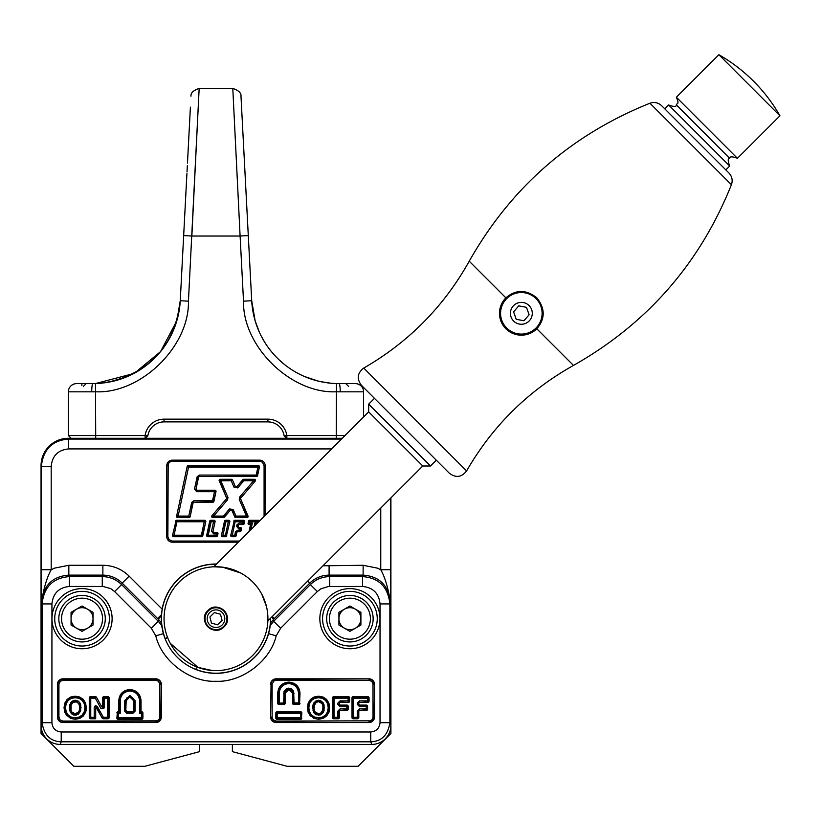 <?xml version="1.0" encoding="UTF-8"?>
<svg xmlns="http://www.w3.org/2000/svg" width="821" height="821" viewBox="0 0 821 821"><rect width="100%" height="100%" fill="white"/><g stroke="black" fill="none" stroke-linecap="round" stroke-linejoin="round"><path stroke-width="1.23" d="M390.909 725.282L389.872 722.685C387.933 735.082 381.549 741.466 370.743 741.815L61.216 741.815L60.179 744.421L371.78 744.421A19.14 19.129 -111.8 0 0 390.909 725.282L390.909 497.875L390.909 733.481L358.11 766.28L287.042 766.28L232.384 751.636L232.384 744.421L199.585 744.421L199.585 751.636L144.917 766.28L73.849 766.28L41.05 733.481L41.05 465.62A27.339 27.329 -111.8 0 1 68.379 438.291L342.265 438.291L68.379 438.291A27.329 27.329 0 0 0 41.05 465.62L41.368 466.41C43.174 449.426 52.287 440.313 68.697 439.071L341.474 439.071M195.562 669.248A54.525 54.525 0 0 0 270.509 618.275M216.395 564.16A54.525 54.525 0 0 0 165.421 639.097M170.245 643.295L198.035 667.411L211.869 670.449L218.212 670.572A51.928 51.928 0 0 0 267.862 620.922L267.872 616.622M240.584 572.955L222.604 567.188L213.747 566.798A51.928 51.928 0 0 0 164.097 616.458L164.087 620.748A51.928 51.928 0 0 0 167.422 637.096L165.308 639.2A54.668 54.668 0 0 1 162.722 631.01A54.668 54.668 0 0 0 165.308 639.2A54.668 54.668 0 0 1 162.722 631.01M269.781 628.393A54.668 54.668 0 0 0 270.099 626.433A54.668 54.668 0 0 1 195.46 669.351L197.574 667.247A51.928 51.928 0 0 0 213.922 670.583M270.273 625.089A54.668 54.668 0 0 0 270.571 621.559A54.668 54.668 0 0 1 270.273 625.089A54.668 54.668 0 0 0 270.643 618.141L270.212 625.53L268.559 633.658A54.668 54.668 0 0 0 269.76 628.476M161.758 625.653A54.668 54.668 0 0 1 161.47 614.631A54.668 54.668 0 0 0 161.758 625.653A54.668 54.668 0 0 1 161.47 614.631L161.48 622.893L158.545 619.475A9.842 0.852 134.9 0 1 161.398 615.596M161.87 626.433A54.668 54.668 0 0 0 162.199 628.486A54.668 54.668 0 0 1 161.87 626.433A54.668 54.668 0 0 0 162.199 628.486A54.668 54.668 0 0 0 162.209 628.547A54.668 54.668 0 0 1 162.199 628.486M270.099 626.433A54.668 54.668 0 0 1 195.46 669.351A54.668 54.668 0 0 0 254.633 657.344M252.704 655.404A51.928 51.928 0 0 1 165.821 632.129A51.928 51.928 0 0 1 229.418 568.522A51.928 51.928 0 0 1 252.704 655.404M266.456 606.473L261.714 594.076M207.867 610.567C196.886 620.532 214.127 637.773 224.102 626.803C235.073 616.838 217.832 599.597 207.867 610.567A11.484 11.484 0 0 0 213.008 629.779A11.484 11.484 0 0 0 227.068 615.719A11.484 11.484 0 0 0 207.867 610.567M60.179 744.421A19.14 19.129 -68.2 0 1 41.05 725.282L41.05 465.62M371.78 744.421L370.743 741.815L370.743 731.983L61.216 731.983L61.216 741.815C50.409 741.466 44.036 735.082 42.087 722.685L41.05 725.282M61.216 731.983C55.571 731.429 52.482 728.33 51.928 722.685L42.087 722.685L42.087 603.928C43.903 586.953 53.016 577.84 69.416 576.599L68.831 575.121C52.421 576.363 43.308 585.476 41.502 602.46L41.368 569.733L51.2 569.733L51.2 466.41C52.236 455.778 58.075 449.949 68.697 448.913L331.633 448.913M390.601 498.183L390.457 602.46C388.651 585.476 379.538 576.363 363.128 575.121L362.543 576.599C378.953 577.84 388.056 586.953 389.872 603.928L389.872 722.685L380.031 722.685L380.031 603.928C378.943 593.367 373.103 587.528 362.543 586.44L328.472 586.481L320.826 588.852L317.327 591.561L280.638 628.25L276.184 635.834C270.386 661.008 241.785 682.6 215.985 681.276C190.185 682.6 161.583 661.008 155.785 635.834L151.331 628.25L114.632 591.561L110.712 588.616L103.046 586.451L69.416 586.44C58.855 587.528 53.026 593.357 51.928 603.928L51.928 722.685M155.846 722.552L62.919 722.552A5.47 5.47 0 0 1 57.449 717.082L57.449 684.283A5.47 5.47 0 0 1 62.919 678.823L155.846 678.823A5.47 5.47 0 0 1 161.316 684.283L161.316 717.082A5.47 5.47 0 0 1 155.846 722.552L155.846 722.162A5.08 5.08 0 0 0 160.926 717.082L161.316 717.082M270.643 684.283A5.47 5.47 0 0 1 276.113 678.823L369.05 678.823A5.47 5.47 0 0 1 374.509 684.283L374.509 717.082A5.47 5.47 0 0 1 369.05 722.552L276.113 722.552A5.47 5.47 0 0 1 270.643 717.082L271.043 684.283L270.643 717.082M349.91 588.616A30.069 30.069 0 0 1 375.946 633.72A30.069 30.069 0 0 1 323.874 633.72A30.069 30.069 0 0 1 349.91 588.616M82.049 588.616A30.069 30.069 0 0 1 108.085 633.72A30.069 30.069 0 0 1 56.013 633.72A30.069 30.069 0 0 1 82.049 588.616M51.928 603.928L42.087 603.928L41.502 602.46C43.749 588.082 46.982 577.173 51.2 569.733L54.525 568.142L68.831 565.279L68.831 575.121L102.871 575.121L102.266 576.599L69.416 576.599L69.416 586.44M390.601 569.733L380.759 569.733C384.977 577.173 388.21 588.082 390.457 602.46L389.872 603.928L380.031 603.928M349.91 591.356A27.329 27.329 0 0 0 326.245 632.355A27.329 27.329 0 0 0 373.586 632.355A27.329 27.329 0 0 0 349.91 591.356M82.049 591.356A27.329 27.329 0 0 0 58.383 632.355A27.329 27.329 0 0 0 105.724 632.355A27.329 27.329 0 0 0 82.049 591.356M276.184 635.834L268.559 633.658A54.668 54.668 0 0 1 163.41 633.658L161.48 622.893M216.528 564.027A54.668 54.668 0 0 0 162.148 609.161L129.154 576.168C121.836 569.066 113.072 565.433 102.871 565.279L68.831 565.279M265.183 515.372L265.183 465.62A5.47 5.47 0 0 0 259.713 460.16L172.246 460.16A5.47 5.47 0 0 0 166.786 465.62L166.786 536.688A5.47 5.47 0 0 0 172.246 542.158L238.398 542.158M161.747 625.53L158.279 621.292L158.545 619.475L157.581 618.511L161.47 614.631L162.148 609.161M57.449 717.082L58.927 717.082L60.097 719.904L62.919 721.074L62.919 722.552M62.919 721.074L157.232 720.828L159.202 719.237L159.838 717.082L160.926 717.082L161.316 684.283M159.838 717.082L159.808 683.852L158.35 681.173L155.846 680.301L155.846 678.823M155.846 680.301L62.919 680.301L60.241 681.327L58.927 684.283L57.449 684.283M272.131 684.283L272.151 717.523L273.29 719.904L276.113 721.074L370.425 720.828L372.149 719.586L373.032 717.287L373.011 683.852L371.862 681.471L369.255 680.301L276.113 680.301L273.814 681.03L272.131 684.283L271.043 684.283A5.08 5.08 0 0 1 276.113 679.213L276.113 678.823M271.782 617.002A9.842 0.852 -134.9 0 1 273.414 619.475L273.68 621.292L270.212 625.53M317.327 591.561L310.369 584.603L309.763 583.126L274.378 618.511L272.326 616.458M274.378 618.511L270.489 622.893M103.774 696.711L104.164 698.199L102.687 697.809A1.098 1.098 -135 0 1 103.774 696.711L108.013 696.711A1.098 1.098 -45 0 1 109.111 697.809L109.111 717.657A1.098 1.098 -135 0 1 108.013 718.744L103.138 718.744A1.098 1.098 -59.7 0 1 102.194 718.19L96.704 708.42A0.575 0.544 75.3 0 0 95.688 708.687L95.688 718.744L90.361 718.744A1.098 1.098 -45 0 1 89.263 717.657L89.263 697.809A1.098 1.098 -135 0 1 90.361 696.711L95.564 696.711A1.098 1.098 -59.3 0 1 96.519 697.286L101.671 706.737A0.585 0.544 75.7 0 0 102.687 706.481L103.077 708.01L101.096 708.79L104.164 708.01L103.077 708.01L103.077 698.199A1.098 1.088 -45 0 1 104.164 697.111L107.623 697.111A1.098 1.088 45 0 1 108.721 698.199L108.721 717.267A1.098 1.088 135 0 1 107.623 718.354L103.374 718.354A1.098 1.088 -149.7 0 1 102.42 717.8L103.374 717.267L97.268 706.388L96.314 706.922L96.704 708.42M102.687 697.809L102.687 706.481M116.88 712.926A1.098 1.098 -135 0 1 117.967 711.838L118.737 711.838L118.737 700.682C119.384 693.889 123.099 690.174 129.892 689.537C136.686 690.174 140.412 693.889 141.048 700.682L141.048 711.838L141.817 711.838A1.098 1.098 -45 0 1 142.905 712.926L142.905 718.18A1.098 1.098 -135 0 1 141.817 719.268L117.967 719.268A1.098 1.098 -45 0 1 116.88 718.18L117.27 713.316A1.098 1.088 -45 0 1 118.368 712.228L119.127 712.228L118.737 711.838M67.106 716.025L64.828 712.371L64.028 707.733L64.828 703.084L67.106 699.43L70.627 697.05L75.193 696.187L79.77 697.05L83.29 699.43L85.569 703.084L86.369 707.733A208.565 47.905 29.6 0 1 85.569 712.371L83.29 716.025L79.77 718.416L75.193 719.268L70.627 718.416L67.384 715.748L70.77 718.047L75.193 719.268M358.798 703.453L358.798 704.018A1.098 1.098 135 0 0 359.885 705.106L366.505 705.106A1.098 1.098 -45 0 1 367.592 706.193L367.592 709.262A1.098 1.098 -135 0 1 366.505 710.35L359.885 710.35A1.098 1.098 45 0 0 358.798 711.438L358.798 717.657A1.098 1.098 -135 0 1 357.71 718.744L353.102 718.744A1.098 1.098 -45 0 1 352.014 717.657L352.014 697.809A1.098 1.098 -135 0 1 353.102 696.711L367.952 696.711A1.098 1.098 -45 0 1 369.04 697.809L369.04 701.278A1.098 1.098 -135 0 1 367.952 702.365L359.885 702.365A1.098 1.098 45 0 0 358.798 703.453L359.495 700.877L367.562 700.877L367.562 698.199L368.65 698.199L368.65 700.877A1.098 1.088 135 0 1 367.562 701.976L359.885 702.365M300.004 703.31A1.098 1.098 -135 0 1 298.916 704.397L293.651 704.397A1.098 1.098 -45 0 1 292.563 703.31L292.563 693.252L288.848 689.537L285.133 693.252L285.133 703.31A1.098 1.098 -135 0 1 284.045 704.397L278.781 704.397A1.098 1.098 -45 0 1 277.693 703.31L277.693 693.252C278.329 686.448 282.055 682.733 288.848 682.097C295.642 682.733 299.367 686.448 300.004 693.252L299.614 702.92A1.098 1.088 135 0 1 298.516 704.008L294.041 704.008A1.098 1.088 -135 0 1 292.953 702.92L292.563 693.252M301.861 718.18A1.098 1.098 -135 0 1 300.773 719.268L276.923 719.268A1.098 1.098 -45 0 1 275.835 718.18L275.835 712.926A1.098 1.098 -135 0 1 276.923 711.838L300.773 711.838A1.098 1.098 -45 0 1 301.861 712.926L301.471 717.79A1.098 1.088 135 0 1 300.383 718.878L277.313 718.878A1.098 1.088 -135 0 1 276.225 717.79L276.225 713.316A1.098 1.088 -45 0 1 277.313 712.228L300.383 712.228A1.098 1.088 45 0 1 301.471 713.316L301.471 717.79L277.313 717.79L276.923 719.268M348.515 702.365L340.448 702.365A1.098 1.098 45 0 0 339.36 703.453L339.36 704.018A1.098 1.098 135 0 0 340.448 705.106L347.067 705.106A1.098 1.098 -45 0 1 348.155 706.193L348.155 709.262A1.098 1.098 -135 0 1 347.067 710.35L340.448 710.35A1.098 1.098 45 0 0 339.36 711.438L339.36 717.657A1.098 1.098 -135 0 1 338.273 718.744L333.665 718.744A1.098 1.098 -45 0 1 332.577 717.657L332.577 697.809A1.098 1.098 -135 0 1 333.665 696.711L348.515 696.711A1.098 1.098 -45 0 1 349.602 697.809L349.602 701.278A1.098 1.098 -135 0 1 348.515 702.365L340.058 701.976L340.058 700.877L348.125 700.877L348.125 698.199L349.212 698.199L349.212 700.877A1.098 1.088 135 0 1 348.125 701.976L348.125 700.877L349.602 701.278M310.441 716.025L308.162 712.371L307.362 707.733L308.162 703.084L310.441 699.43L313.961 697.05L318.538 696.187L323.105 697.05L326.625 699.43L328.903 703.084L329.703 707.733A208.565 47.905 29.6 0 1 328.903 712.371L326.625 716.025L323.105 718.416L318.538 719.268L313.961 718.416L310.728 715.748L314.115 718.047L318.538 719.268M265.183 465.62L264.085 465.62L262.463 462.223L259.713 461.248L172.246 461.248L169.752 462.038L168.182 464.009L167.874 536.688L168.972 539.582L172.246 541.06L239.486 541.06M97.268 706.388L95.369 705.567L94.21 707.189L96.314 706.922L102.194 718.19M95.564 696.711L95.328 697.111A1.098 1.088 30.7 0 1 96.283 697.676L95.328 698.199L101.096 708.79M89.263 697.809L89.653 698.199A1.098 1.088 -45 0 1 90.751 697.111L95.328 697.111L95.328 698.199L90.751 698.199L90.361 696.711M90.361 718.744L90.751 718.354A1.098 1.088 -135 0 1 89.653 717.267L89.653 698.199L90.751 698.199L90.751 717.267L89.263 717.657M95.688 718.744L94.21 717.267L90.751 717.267L90.751 718.354L95.298 718.354L95.688 708.687M117.967 719.268L118.368 718.878A1.098 1.088 -135 0 1 117.27 717.79L117.27 713.316L118.368 713.316L118.368 717.79L116.88 718.18M142.905 718.18L142.515 717.79A1.098 1.088 135 0 1 141.428 718.878L118.368 718.878L118.368 717.79L141.428 717.79L141.817 719.268M141.817 711.838L141.428 712.228A1.098 1.088 45 0 1 142.515 713.316L142.515 717.79L141.428 717.79L141.428 713.316L142.905 712.926M141.048 711.838L139.56 713.316L141.428 713.316L141.428 712.228L140.658 712.228L140.658 700.682C140.032 694.156 136.44 690.574 129.892 689.927C123.366 690.543 119.784 694.135 119.127 700.682L118.737 700.682M75.193 717.79L75.193 718.878L79.616 718.047L83.013 715.748L85.199 712.228L85.979 707.733L85.199 703.228L83.013 699.708L79.616 697.409L75.193 696.577L70.77 697.409L67.384 699.708L65.198 703.228L64.418 707.733L65.198 712.228L67.384 715.748L68.174 714.999L66.214 711.848L65.506 707.723L66.214 703.607L68.174 700.457L71.191 698.414L75.204 697.676L79.206 698.414L82.223 700.457L84.183 703.607L84.891 707.733L84.183 711.848L82.223 714.999L79.206 717.041L75.193 717.79L71.191 717.041L68.174 714.999M357.32 704.408L359.495 706.583L358.408 704.408L357.32 704.408L357.32 703.063L359.495 700.877M367.952 696.711L367.562 697.111A1.098 1.088 45 0 1 368.65 698.199L369.04 697.809M352.014 697.809L352.404 698.199A1.098 1.088 -45 0 1 353.492 697.111L367.562 697.111L367.562 698.199L353.492 698.199L353.102 696.711M353.102 718.744L353.492 718.354A1.098 1.088 -135 0 1 352.404 717.267L352.404 698.199L353.492 698.199L353.492 717.267L352.014 717.657M358.798 717.657L358.408 717.267A1.098 1.088 135 0 1 357.32 718.354L353.492 718.354L353.492 717.267L357.32 717.267L357.71 718.744M358.798 711.438L359.495 708.872L357.32 711.048L357.32 717.267L358.408 717.267L358.408 711.048L357.32 711.048M367.592 709.262L367.203 708.872A1.098 1.088 135 0 1 366.115 709.96L359.885 710.35M366.505 705.106L366.115 705.496A1.098 1.088 45 0 1 367.203 706.583L367.203 708.872L359.495 708.872M300.004 693.252L299.614 693.252C298.988 686.725 295.396 683.134 288.848 682.487C282.321 683.113 278.74 686.695 278.083 693.252L277.693 693.252M278.781 704.397L279.181 704.008A1.098 1.088 -135 0 1 278.083 702.92L278.083 693.252L279.181 693.252C279.756 687.362 282.988 684.139 288.848 683.575C294.739 684.16 297.961 687.382 298.516 693.252L298.916 704.397M285.133 703.31L284.743 702.92A1.098 1.088 135 0 1 283.656 704.008L279.181 704.008L279.181 693.252M340.058 700.877L337.883 703.063L340.448 702.365M348.515 696.711L348.125 697.111A1.098 1.088 45 0 1 349.212 698.199L349.602 697.809M332.577 697.809L332.967 698.199A1.098 1.088 -45 0 1 334.055 697.111L348.125 697.111L348.125 698.199L334.055 698.199L333.665 696.711M333.665 718.744L334.055 718.354A1.098 1.088 -135 0 1 332.967 717.267L332.967 698.199L334.055 698.199L334.055 717.267L332.577 717.657M339.36 717.657L338.97 717.267A1.098 1.088 135 0 1 337.883 718.354L334.055 718.354L334.055 717.267L337.883 717.267L338.273 718.744M339.36 711.438L340.058 708.872L337.883 711.048L337.883 717.267L338.97 717.267L338.97 711.048L337.883 711.048M348.155 709.262L347.765 708.872A1.098 1.088 135 0 1 346.678 709.96L340.448 710.35M347.067 705.106L346.678 705.496A1.098 1.088 45 0 1 347.765 706.583L347.765 708.872L340.058 708.872M340.448 705.106L337.883 704.408L340.058 706.583L346.678 706.583L347.067 710.35M318.538 717.79L318.538 718.878L322.961 718.047L326.348 715.748L328.533 712.228L329.313 707.733L328.533 703.228L326.348 699.708L322.961 697.409L318.538 696.577L314.115 697.409L310.728 699.708L308.532 703.228L307.752 707.733L308.532 712.228L310.728 715.748L311.508 714.999L309.548 711.848L308.84 707.723L309.548 703.607L311.508 700.457L314.525 698.414L318.538 697.676L322.54 698.414L325.557 700.457L327.517 703.607L328.226 707.733L327.517 711.848L325.557 714.999L322.54 717.041L318.538 717.79L314.525 717.041L311.508 714.999M249.061 531.485L250.538 524.568L249.153 524.568A1.108 1.098 -39 0 1 248.086 523.254L248.527 521.15A1.098 1.098 -129 0 1 249.594 520.288L258.297 520.288A1.108 1.098 -39 0 1 259.374 521.181M233.769 521.15A1.098 1.098 -129 0 1 234.837 520.288L243.539 520.288A1.108 1.098 -39 0 1 244.607 521.602L244.155 523.706A1.098 1.098 -129 0 1 243.098 524.568L239.393 524.568A1.098 1.098 51 0 0 238.326 525.43L238.172 526.169A1.108 1.098 -39 0 0 239.229 527.493L240.368 527.493A1.108 1.098 -39 0 1 241.436 528.806L240.984 530.9A1.098 1.098 -129 0 1 239.927 531.772L237.864 531.772A1.098 1.098 51 0 0 236.797 532.634L236.12 535.826A1.098 1.098 -129 0 1 235.052 536.688L231.809 536.688A1.108 1.098 -39 0 1 230.742 535.374L234.088 521.54A1.098 1.088 -39 0 1 235.155 520.678L243.057 520.678A1.098 1.088 51 0 1 244.124 521.992L243.057 521.766L243.539 520.288M206.697 535.374L209.714 521.15A1.098 1.098 -129 0 1 210.781 520.288L214.024 520.288A1.108 1.098 -39 0 1 215.092 521.602L213.07 531.095A1.108 1.098 -39 0 0 214.137 532.408L216.908 532.408A1.108 1.098 -39 0 1 217.976 533.722L217.534 535.826A1.098 1.098 -129 0 1 216.467 536.688L207.754 536.688A1.108 1.098 -39 0 1 206.697 535.374L208.247 535.21L211.1 521.766L210.781 520.288M177.664 517.558A1.108 1.098 -39 0 1 176.597 516.235L187.167 466.482A1.098 1.098 -129 0 1 188.235 465.62L258.369 465.62A1.108 1.098 -39 0 1 259.436 466.933L257.568 475.687A1.098 1.098 -129 0 1 256.511 476.56L199.575 476.56A1.098 1.098 51 0 0 198.518 477.422L196.075 488.906A1.108 1.098 -39 0 0 197.132 490.219L214.948 490.219A1.108 1.098 -39 0 1 216.015 491.533L213.922 501.385A1.098 1.098 -129 0 1 212.855 502.247L194.115 502.247A1.098 1.098 51 0 0 193.048 503.109L190.164 516.686A1.098 1.098 -129 0 1 189.097 517.558L178.147 517.158A1.098 1.088 -129 0 1 177.079 515.845L178.147 516.07L188.553 467.098L187.486 466.872A1.098 1.088 -39 0 1 188.553 466.01L257.886 466.01A1.098 1.088 51 0 1 258.954 467.323L257.886 467.098L256.193 475.072L199.257 475.072L197.132 476.796L194.526 489.07L196.65 491.697L214.466 491.697L212.536 500.769L193.797 500.769L191.673 502.493L188.779 516.07L178.147 516.07L178.147 517.158L188.779 517.158L188.779 516.07L189.846 516.296A1.098 1.088 141 0 1 188.779 517.158L189.097 517.558M235.73 517.558A1.098 1.098 -56.6 0 1 234.724 516.891L232.035 510.652A1.108 1.098 98.6 0 0 230.208 510.375L224.4 517.168A1.088 1.088 0 0 1 223.569 517.558L212.772 517.558A1.119 1.098 -24.7 0 1 211.941 515.752L226.339 498.932A1.098 1.098 -171.4 0 0 226.504 497.803L219.197 480.808A1.108 1.098 33.4 0 1 220.192 479.29L231.491 479.29A1.098 1.098 -56.6 0 1 232.497 479.946L235.175 486.186A1.108 1.098 98.6 0 0 237.002 486.463L242.821 479.669A1.088 1.088 0 0 1 243.642 479.29L254.438 479.29A1.119 1.098 -24.7 0 1 255.269 481.085L240.881 497.906A1.098 1.098 -171.4 0 0 240.707 499.045L248.024 516.029A1.108 1.098 33.4 0 1 247.018 517.558L235.986 517.158A1.098 1.088 -146.6 0 1 234.98 516.501L235.986 516.07L233.154 509.492L232.035 510.652M175.55 521.15A1.098 1.098 -129 0 1 176.618 520.288L204.727 520.288A1.108 1.098 -39 0 1 205.794 521.602L202.766 535.826A1.098 1.098 -129 0 1 201.709 536.688L173.59 536.688A1.108 1.098 -39 0 1 172.523 535.374L175.868 521.54A1.098 1.088 -39 0 1 176.936 520.678L204.244 520.678A1.098 1.088 51 0 1 205.312 521.992L204.244 521.766L204.727 520.288M226.822 535.826A1.098 1.098 -129 0 1 225.754 536.688L222.522 536.688A1.108 1.098 -39 0 1 221.454 535.374L224.472 521.15A1.098 1.098 -129 0 1 225.539 520.288L228.782 520.288A1.108 1.098 -39 0 1 229.849 521.602L226.504 535.436A1.098 1.088 141 0 1 225.436 536.298L223.004 536.298A1.098 1.088 -129 0 1 221.937 534.984L223.004 535.21L222.522 536.688M117.967 711.838L118.368 713.316L120.225 713.316L119.127 712.228L119.127 700.682L120.225 700.682C120.8 694.792 124.033 691.569 129.892 691.015C135.783 691.6 139.006 694.823 139.56 700.682L139.56 713.316M358.798 704.018L358.408 703.063L357.32 703.063M348.155 706.193L346.678 706.583L346.678 705.496L340.058 705.496L340.058 706.583M257.466 523.08L254.808 523.08L255.998 524.557M258.297 520.288L257.815 520.678A1.098 1.088 51 0 1 258.902 521.653M248.527 521.15L248.845 521.54A1.098 1.088 -39 0 1 249.912 520.678L257.815 520.678L257.558 522.998M249.153 524.568L249.635 524.178A1.098 1.088 -129 0 1 248.568 522.854L249.635 523.08L249.912 521.766L258.615 521.94M250.538 524.568L252.365 523.08L249.635 523.08L249.635 524.178L251.021 524.178L249.574 530.982M236.12 535.826L235.801 535.436A1.098 1.088 141 0 1 234.734 536.298L232.292 536.298A1.098 1.088 -129 0 1 231.224 534.984L232.292 535.21L235.155 521.766L243.057 521.766L242.78 523.08L239.075 523.08L236.941 524.814L236.622 526.333L238.747 528.97L239.886 528.97L239.609 530.284L237.546 530.284L235.411 532.008L234.734 535.21L232.292 535.21L231.809 536.688M236.797 532.634L237.546 530.284M240.984 530.9L240.676 530.51A1.098 1.088 141 0 1 239.609 531.372L237.864 531.772M239.229 527.493L238.747 527.882L239.886 527.882A1.098 1.088 51 0 1 240.953 529.196L239.886 528.97L240.368 527.493M238.747 528.97L237.69 526.569L236.622 526.333M238.326 525.43L239.075 523.08M244.155 523.706L243.847 523.316A1.098 1.088 141 0 1 242.78 524.178L239.393 524.568M209.714 521.15L210.032 521.54A1.098 1.088 -39 0 1 211.1 520.678L213.542 520.678A1.098 1.088 51 0 1 214.599 521.992L213.542 521.766L211.52 531.259L213.655 533.886L216.426 533.886L216.149 535.21L208.247 535.21L208.247 536.298A1.098 1.088 -129 0 1 207.179 534.984L210.032 521.54L213.542 521.766L214.024 520.288M217.534 535.826L217.216 535.436A1.098 1.088 141 0 1 216.149 536.298L207.754 536.688M214.137 532.408L216.426 532.798A1.098 1.088 51 0 1 217.493 534.112L216.426 533.886L216.908 532.408M213.655 533.886L213.655 532.798L211.52 531.259M193.048 503.109L193.797 500.769M213.922 501.385L213.604 500.995A1.098 1.088 141 0 1 212.536 501.857L194.115 502.247M197.132 490.219L214.466 490.609A1.098 1.088 51 0 1 215.533 491.933L214.466 491.697L214.948 490.219M196.65 491.697L195.593 489.295L194.526 489.07M198.518 477.422L199.257 475.072M257.568 475.687L257.26 475.297A1.098 1.088 141 0 1 256.193 476.159L199.575 476.56M240.707 499.045L247.429 515.639A1.098 1.078 123.4 0 1 246.423 517.158L235.986 517.158L235.986 516.07L248.024 516.029M239.25 499.404L240.255 498.973L240.43 497.834L239.599 497.126L239.25 499.404L247.018 517.558M254.438 479.29L253.597 479.68A1.098 1.067 65.3 0 1 254.418 481.475L253.597 480.767L239.599 497.126M237.002 486.463L242.995 480.059A1.098 1.088 -24.7 0 1 243.827 479.68L253.597 479.68L253.597 480.767L243.827 480.767L242.821 479.669M237.721 487.9L235.063 486.915L234.067 487.346L237.721 487.9L243.827 480.767L243.642 479.29M231.491 479.29L231.235 479.68A1.098 1.088 33.4 0 1 232.23 480.336L231.235 480.767L234.067 487.346M226.504 497.803L219.792 481.198A1.098 1.078 -56.6 0 1 220.787 479.68L231.235 479.68L231.235 480.767L219.197 480.808M227.961 497.434L226.965 497.865L226.791 499.004L227.622 499.712L227.961 497.434L220.192 479.29M212.772 517.558L213.624 517.158A1.098 1.067 -114.7 0 1 212.793 515.362L213.624 516.07L227.622 499.712M230.208 510.375L224.225 516.778A1.098 1.088 155.3 0 1 223.394 517.158L213.624 517.158L213.624 516.07L223.394 516.07L224.4 517.168M233.154 509.492L229.5 508.938L232.148 509.923L234.724 516.891M202.766 535.826L202.459 535.436A1.098 1.088 141 0 1 201.391 536.298L174.073 536.298A1.098 1.088 -129 0 1 173.005 534.984L174.073 535.21L176.936 521.766L204.244 521.766L201.391 535.21L174.073 535.21L173.59 536.688M224.472 521.15L224.79 521.54A1.098 1.088 -39 0 1 225.857 520.678L228.3 520.678A1.098 1.088 51 0 1 229.367 521.992L228.3 521.766L225.436 535.21L223.004 535.21L225.857 521.766L228.3 521.766L228.782 520.288M79.76 702.643L80.725 704.839L80.715 710.637L78.323 714.28L75.193 715.255L72.074 714.291L69.672 710.637L69.333 707.733L69.672 704.829L72.074 701.175L75.193 700.2L78.323 701.175L79.76 702.643L78.857 703.258L79.668 705.116L79.668 710.35L78.857 712.197L76.425 713.993L73.972 713.993L71.54 712.197L70.421 707.733L70.729 705.116L71.54 703.258L73.972 701.462L76.425 701.462L78.539 703.484A33.394 8.836 -67.7 0 1 79.288 705.218A72.535 13.721 -58.5 0 1 79.575 707.733A81.125 14.562 -121.8 0 1 79.288 710.247A33.394 8.836 -112.3 0 1 78.539 711.981L75.193 713.777L71.858 711.981A33.497 8.826 -67.9 0 1 71.099 710.247L71.099 705.218L72.905 702.396L76.322 701.842L78.539 703.484M313.971 712.813L312.668 707.733L313.017 704.829L315.418 701.175L320.046 700.416L323.094 702.643L324.059 704.839L324.059 710.637L323.094 712.813L320.046 715.05L315.408 714.291L313.971 712.813L314.874 712.197L313.766 707.733L312.668 707.733M248.086 523.254L248.845 521.54L249.912 521.766L249.594 520.288M230.742 535.374L234.088 521.54L235.155 521.766L234.837 520.288M235.411 532.008L236.479 532.234L235.801 535.436L234.734 535.21L235.052 536.688M241.436 528.806L240.676 530.51L239.609 530.284L239.927 531.772M238.172 526.169L237.69 526.569L238.008 525.04L236.941 524.814M244.607 521.602L243.847 523.316L242.78 523.08L243.098 524.568M217.976 533.722L217.216 535.436L216.149 535.21L216.467 536.688M190.164 516.686L192.74 502.719L191.673 502.493M216.015 491.533L213.604 500.995L212.536 500.769L212.855 502.247M196.075 488.906L198.2 477.032L197.132 476.796M259.436 466.933L257.26 475.297L256.193 475.072L256.511 476.56M172.523 535.374L175.868 521.54L176.936 521.766L176.618 520.288M205.794 521.602L202.459 535.436L201.391 535.21L201.709 536.688M229.849 521.602L226.504 535.436L225.436 535.21L225.754 536.688M221.454 535.374L224.79 521.54L225.857 521.766L225.539 520.288M126.177 710.75A1.098 1.098 135 0 0 127.265 711.838L126.875 713.316L124.7 711.14L125.787 711.14L125.818 700.128L126.988 697.778L129.769 696.577L132.448 697.46L133.854 699.584L133.997 711.14L132.91 712.228L126.875 712.228L125.787 711.14L126.177 700.682L129.892 696.967L133.607 700.682L133.607 710.75L135.096 711.14L132.91 713.316L132.52 711.838A1.098 1.098 45 0 0 133.607 710.75M75.193 700.2L75.193 701.678M69.672 704.829L71.099 705.218M69.333 707.733L70.811 707.733M69.672 710.637L71.099 710.247M75.193 715.255L75.193 713.777M80.715 710.637L79.288 710.247M81.063 707.733L79.575 707.733M80.725 704.839L79.288 705.218M313.017 710.637L314.443 710.247L313.766 707.733L314.874 703.258L317.306 701.462L321.042 702.078L323.002 705.116L323.31 707.733L322.191 712.197L318.538 714.167L316.023 713.387L315.192 711.981A33.497 8.826 -67.9 0 1 314.443 710.247M318.538 715.255L318.538 713.777L315.192 711.981M324.059 710.637L322.632 710.247L320.826 713.059L318.538 713.777M324.398 707.733L322.92 707.733L322.632 710.247M324.059 704.839L322.632 705.218A72.535 13.721 -58.5 0 1 322.92 707.733M318.538 700.2L318.538 701.678L321.873 703.484A33.394 8.836 -67.7 0 1 322.632 705.218M313.017 704.829L314.443 705.218L316.249 702.396L318.538 701.678M127.265 711.838L132.52 711.838M76.712 700.416L76.322 701.842M73.674 700.416L74.075 701.842M320.046 700.416L319.656 701.842M317.009 700.416L317.409 701.842M314.156 707.733L314.443 705.218M334.024 383.479L339.052 383.623A15.773 2.812 -178.3 0 1 336.487 383.581A87.467 87.467 0 0 1 329.293 383.079L322.632 382.063A87.467 87.467 0 0 1 251.708 300.732L240.984 96.201L248.291 235.596L240.101 236.027L232.795 88.432L240.101 236.027L191.857 236.027L199.164 88.432L188.44 301.163C189.466 346.411 140.925 393.854 95.718 391.781A27.083 3.715 178.8 0 1 91.706 391.822C91.778 386.845 92.178 384.115 92.906 383.623L98.397 383.448M363.58 416.976L363.58 391.822L340.253 391.822C340.181 386.845 339.781 384.115 339.052 383.623L355.38 383.623L339.022 383.623L345.815 383.623L348.545 386.352M131.483 374.663L134.172 373.278M134.757 372.96L160.526 351.645L176.833 320.795L180.251 300.732A87.467 87.467 0 0 1 110.897 381.755L101.055 383.243A87.467 87.467 0 0 1 95.472 383.581A15.773 2.812 178.3 0 1 92.906 383.623L93.943 383.612M95.349 383.592L133.628 373.565M134.993 372.837L128.24 376.172L110.897 381.755C152.285 370.394 175.407 343.383 180.251 300.732L176.833 320.795L172.225 333.028M98.499 383.448L76.579 383.623A8.2 8.2 0 0 0 68.379 391.822L68.379 435.551L145.112 435.551A19.129 19.129 0 0 1 164.046 419.151L267.913 419.151A19.129 19.129 0 0 1 286.847 435.551L344.994 435.551M340.253 391.822A27.083 3.715 -178.8 0 1 336.241 391.781C291.034 393.854 242.493 346.411 243.519 301.163L240.101 236.027M255.126 320.775A87.467 87.467 0 0 0 255.126 320.795L251.708 300.732L255.126 320.795L259.323 332.115M255.126 320.795L259.282 332.043A87.467 87.467 0 0 0 261.047 335.727L264.516 341.926A87.467 87.467 0 0 0 271.813 352.096L272.695 353.143A87.467 87.467 0 0 0 274.183 354.826L275.548 356.304M274.183 354.826L275.497 356.252A87.467 87.467 0 0 0 279.191 359.926L284.333 364.391A87.467 87.467 0 0 0 288.787 367.736L291.209 369.378A87.467 87.467 0 0 0 292.327 370.097L294.677 371.533A87.467 87.467 0 0 0 297.13 372.919L292.861 370.435M307.146 377.598A87.467 87.467 0 0 0 318.62 381.201L304.704 376.593L310.943 378.984M319.995 381.519A87.467 87.467 0 0 0 321.114 381.765M198.661 98.571L199.164 88.432L232.795 88.432L235.586 144.824M183.36 241.446L180.251 300.732A87.467 87.467 0 0 1 110.897 381.755M338.919 383.623L333.583 383.448M331.14 383.263L322.704 382.083M300.394 374.612L298.926 373.873M272.695 353.143L271.813 352.096M333.798 383.469L330.391 383.191M328.215 382.945L318.856 381.262M316.136 380.564L321.339 381.806M327.456 382.853L330.863 383.243M332.895 383.407L334.599 383.51M244.35 160.331L245.51 182.529M241.559 107.141L244.258 158.597M245.91 190.174L248.927 247.706M189.877 117.187L188.45 144.27M187.67 159.315L187.465 163.061M187.342 165.565L187.116 169.875M186.921 173.611L186.654 178.65M186.562 180.435L186.459 182.262M186.151 188.142L186.839 175.109M187.003 171.969L187.116 169.773M187.619 160.136L189.323 127.748M189.702 120.513L190.4 107.141M183.709 234.765L183.678 235.34M191.857 236.027L183.668 235.596L183.319 242.216M170.963 335.635L167.412 341.977M160.198 352.035L159.264 353.143M157.786 354.826L156.493 356.222M152.757 359.937L145.553 366.002M143.141 367.767L141.027 369.193M139.365 370.261L137.466 371.42M132.633 374.078L130.303 375.228M115.853 380.564L112.569 381.385M110.845 381.765L101.096 383.243M98.263 383.458L100.152 383.325M103.939 382.925L119.25 379.559M127.368 376.552L108.885 382.155M105.765 382.668L97.504 383.499M91.706 391.822L68.379 391.822A8.2 8.2 0 0 1 76.579 383.623A8.2 8.2 0 0 0 68.379 391.822A8.2 8.2 0 0 1 76.579 383.623L92.906 383.623L86.154 383.623L83.414 386.352M261.027 335.676L264.588 342.029M279.294 360.029L284.364 364.421M288.951 367.849L290.993 369.234M299.244 374.037L300.63 374.735M321.924 381.929L331.058 383.253M322.632 382.063L320.457 381.621M312.196 379.394L312.996 379.651M317.532 380.934L319.913 381.498M321.268 381.796L329.272 383.079A87.467 87.467 0 0 0 336.487 383.581L336.241 438.291M363.58 391.822A8.2 8.2 0 0 0 355.38 383.623L355.38 383.623A8.2 8.2 0 0 1 363.58 391.822A8.2 8.2 0 0 0 355.38 383.623A8.2 8.2 0 0 1 363.58 391.822A8.2 8.2 0 0 0 355.38 383.623M81.884 383.623L81.884 385.624M284.148 435.951L286.847 438.291L286.847 435.551L284.148 435.951A16.399 16.399 0 0 0 267.913 421.891L164.046 421.891A16.399 16.399 0 0 0 147.821 435.951L145.112 438.291L145.112 435.551L147.821 435.951M68.379 435.551L71.119 438.291M436.31 460.201L430.512 466L368.67 404.158L374.468 398.359M267.862 620.922L422.784 466L368.67 411.885L213.747 566.798M466.595 470.936C492.538 425.955 528.16 390.786 573.469 365.427L536.811 328.78C526.651 337.236 516.347 337.236 505.89 328.78C497.434 318.322 497.434 308.008 505.89 297.849C515.875 289.361 526.179 289.361 536.811 297.849C545.308 308.491 545.308 318.794 536.811 328.78A21.869 21.869 0 0 1 505.89 328.78A21.869 21.869 0 0 1 505.89 297.849L469.232 261.201C443.874 306.51 408.704 342.131 363.734 368.075C357.33 373.052 356.56 378.799 361.414 385.306L449.364 473.255C455.871 478.109 461.607 477.34 466.595 470.936L363.734 368.075M573.469 365.427C647.225 323.648 699.882 263.418 731.419 184.725C732.907 180.343 732.096 176.453 728.966 173.036L661.634 105.704C658.216 102.574 654.316 101.753 649.934 103.241C571.252 134.788 511.021 187.434 469.232 261.201M725.836 169.906L729.695 166.037L668.622 104.965L664.764 108.834M779.95 115.792L737.432 158.309L676.36 97.237L718.878 54.72L779.95 115.792A163.995 163.995 0 0 0 718.878 54.72M517.712 303.011A10.93 10.93 0 0 0 514.244 321.627A10.93 10.93 0 0 0 532.1 315.315A10.93 10.93 0 0 0 517.712 303.011M529.104 314.761L523.972 320.754L516.224 319.307L513.597 311.867L518.728 305.874L526.477 307.321L529.104 314.761M514.439 293.723A20.771 20.771 0 0 0 507.84 329.098A20.771 20.771 0 0 0 541.768 317.122A20.771 20.771 0 0 0 514.439 293.723M349.91 606.001L360.901 612.343L360.901 625.027L349.91 631.37L338.919 625.027L338.919 612.343L349.91 606.001M326.676 618.685A23.234 23.234 0 0 1 361.527 598.571A23.234 23.234 0 0 1 361.527 638.81A23.234 23.234 0 0 1 326.676 618.685A23.234 23.234 0 0 1 361.527 598.571A23.234 23.234 0 0 1 361.527 638.81A23.234 23.234 0 0 1 326.676 618.685M355.401 628.198A10.991 10.991 0 0 0 355.401 609.172A10.991 10.991 0 0 0 338.919 618.685A10.991 10.991 0 0 0 355.401 628.198M82.049 606.001L93.04 612.343L93.04 625.027L82.049 631.37L71.058 625.027L71.058 612.343L82.049 606.001M58.814 618.685A23.234 23.234 0 0 1 93.666 598.571A23.234 23.234 0 0 1 93.666 638.81A23.234 23.234 0 0 1 58.814 618.685A23.234 23.234 0 0 1 93.666 598.571A23.234 23.234 0 0 1 93.666 638.81A23.234 23.234 0 0 1 58.814 618.685M87.539 628.198A10.991 10.991 0 0 0 87.539 609.172A10.991 10.991 0 0 0 71.058 618.685A10.991 10.991 0 0 0 87.539 628.198M222.245 612.497A8.805 8.805 0 0 0 207.497 616.355A8.805 8.805 0 0 0 218.201 627.203A8.805 8.805 0 0 0 222.245 612.497M214.384 612.579L209.889 617.012L211.49 623.118L217.575 624.791L222.07 620.358L220.469 614.252L214.384 612.579M223.764 610.998A10.93 10.93 0 0 0 208.298 610.906A10.93 10.93 0 0 0 208.206 626.372A10.93 10.93 0 0 0 223.661 626.464A10.93 10.93 0 0 0 223.764 610.998M68.379 438.291L68.697 448.913M41.368 569.733L41.368 466.41L51.2 466.41M370.743 731.983C376.357 731.398 379.446 728.299 380.031 722.685M380.759 508.025L380.759 569.733L377.434 568.142L363.128 565.279L322.992 565.792M159.838 684.283L160.926 684.283A5.08 5.08 0 0 0 155.846 679.213L62.919 679.213A5.08 5.08 0 0 0 57.839 684.283L57.839 717.082A5.08 5.08 0 0 0 62.919 722.162L155.846 722.162L155.846 721.074M62.919 680.301L62.919 678.823M369.05 678.823L276.113 679.213L276.113 680.301M272.131 717.082L271.043 717.082A5.08 5.08 0 0 0 276.113 722.162L276.113 722.552M276.113 721.074L276.113 722.162L369.05 722.552M369.05 721.074L369.05 722.162A5.08 5.08 0 0 0 374.119 717.082L374.509 717.082M373.032 717.082L374.119 717.082L374.509 684.283M373.032 684.283L374.119 684.283A5.08 5.08 0 0 0 369.05 679.213L369.05 680.301M329.693 586.44L329.693 576.599C322.191 576.711 315.757 579.38 310.369 584.603L273.68 621.292L280.638 628.25M362.543 586.44L362.543 576.599L329.693 576.599L329.088 575.121C321.586 575.234 315.141 577.902 309.763 583.126L307.711 581.073M102.266 586.44L102.266 576.599C109.768 576.711 116.202 579.38 121.59 584.603L122.196 583.126C116.818 577.902 110.373 575.234 102.871 575.121L102.871 565.279M114.632 591.561L121.59 584.603L158.279 621.292L151.331 628.25M163.41 633.658L155.785 635.834M329.088 565.279L329.088 575.121L363.128 575.121L363.128 565.279M58.927 684.283L58.927 717.082M157.581 618.511L122.196 583.126L129.154 576.168M259.713 460.16L259.713 461.248M172.246 461.248L172.246 460.16M264.085 516.46L264.085 465.62M172.246 542.158L172.246 541.06M166.786 536.688L167.874 536.688M166.786 465.62L167.874 465.62M103.138 718.744L103.374 717.267L107.623 717.267L108.013 718.744M109.111 717.657L107.623 717.267L107.623 698.199L109.111 697.809M108.013 696.711L107.623 698.199L104.164 698.199L104.164 708.01M96.519 697.286L101.671 706.737M141.048 700.682L139.56 700.682M66.214 711.848L64.828 712.371M64.028 707.733L65.506 707.723M71.191 717.041L70.627 718.416M79.206 717.041L79.77 718.416M82.223 714.999L83.29 716.025M84.183 711.848L85.569 712.371M84.891 707.733L86.369 707.733M84.183 703.607L85.569 703.084M82.223 700.457L83.29 699.43M79.206 698.414L79.77 697.05M75.204 697.676L75.193 696.187M71.191 698.414L70.627 697.05M68.174 700.457L67.106 699.43M66.214 703.607L64.828 703.084M359.885 705.106L366.115 705.496L366.505 710.35M367.952 702.365L367.562 700.877L369.04 701.278M367.592 706.193L359.495 706.583M292.563 703.31L294.041 702.92L293.651 704.397M298.516 693.252L299.614 693.252L299.614 702.92L294.041 702.92L293.651 691.261L290.839 688.45L286.857 688.45L284.045 691.261L283.656 702.92L277.693 703.31M284.045 704.397L283.656 702.92L284.743 702.92L284.887 692.144L286.724 689.732L288.848 689.537M285.133 693.252L283.656 693.252M288.848 688.049L288.848 689.137L292.081 690.718L292.953 693.252L294.041 693.252M300.773 719.268L300.383 713.316L301.861 712.926M300.773 711.838L300.383 713.316L277.313 713.316L276.923 711.838M275.835 712.926L277.313 713.316L277.313 717.79L275.835 718.18M339.36 703.453L339.36 704.018M309.548 711.848L308.162 712.371M307.362 707.733L308.84 707.723M314.525 717.041L313.961 718.416M322.54 717.041L323.105 718.416M325.557 714.999L326.625 716.025M327.517 711.848L328.903 712.371M328.226 707.733L329.703 707.733M327.517 703.607L328.903 703.084M325.557 700.457L326.625 699.43M322.54 698.414L323.105 697.05M318.538 697.676L318.538 696.187M314.525 698.414L313.961 697.05M311.508 700.457L310.441 699.43M309.548 703.607L308.162 703.084M94.21 707.189L94.21 717.267M129.892 689.927L129.892 691.015M120.225 713.316L120.225 700.682M288.848 682.487L288.848 683.575M337.883 703.063L337.883 704.408M256.378 524.178L255.495 525.05M215.092 521.602L213.07 531.095M176.597 516.235L187.167 466.482M258.369 465.62L257.886 467.098L188.553 467.098L188.235 465.62M255.269 481.085L240.881 497.906M232.497 479.946L235.175 486.186M211.941 515.752L226.339 498.932M223.569 517.558L223.394 516.07L229.5 508.938M132.91 713.316L126.875 713.316M124.7 711.14L124.7 700.682L129.892 695.49L135.096 700.682L135.096 711.14M250.99 529.566L252.365 523.08M254.808 523.08L254.089 526.466M135.096 700.682L133.607 700.682M129.892 695.49L129.892 696.967M124.7 700.682L126.177 700.682M78.323 701.175L77.482 702.396M72.074 701.175L72.905 702.396M70.637 702.653L71.858 703.484M70.637 712.813L71.858 711.981M72.074 714.291L72.905 713.059M73.685 715.05L74.075 713.623M76.702 715.05L76.322 713.623M78.323 714.28L77.482 713.059M79.76 712.813L78.539 711.981M315.408 714.291L316.249 713.059M317.019 715.05L317.409 713.623M320.046 715.05L319.656 713.623M321.658 714.28L320.826 713.059M323.094 712.813L321.873 711.981M323.094 702.643L321.873 703.484M321.658 701.175L320.826 702.396M315.418 701.175L316.249 702.396M313.971 702.653L315.192 703.484M95.472 383.581L95.718 438.291M188.44 301.163L180.251 300.732M243.519 301.163L251.708 300.732M68.379 391.822A8.2 8.2 0 0 1 76.579 383.623A8.2 8.2 0 0 0 68.379 391.822M164.046 419.151L164.046 421.891M267.913 419.151L267.913 421.891M731.419 184.725L649.934 103.241M729.664 158.35L676.391 104.924L729.664 158.35C727.755 158.309 727.755 160.854 729.664 166.006M329.416 618.685A20.504 20.504 0 0 0 360.162 636.439A20.504 20.504 0 0 0 360.162 600.931A20.504 20.504 0 0 0 329.416 618.685M61.554 618.685A20.504 20.504 0 0 0 92.301 636.439A20.504 20.504 0 0 0 92.301 600.931A20.504 20.504 0 0 0 61.554 618.685M232.795 88.432C238.624 90.392 241.353 92.989 240.984 96.221M199.164 88.432C193.387 90.32 190.657 92.917 190.975 96.221M189.312 127.953L187.793 156.924M186.254 186.295L183.032 247.706M422.784 466L430.512 466M368.67 411.885L368.67 404.158M676.319 105.006C676.381 106.904 673.836 106.904 668.663 105.006M676.391 104.924C676.617 102.81 679.85 105.262 676.391 97.278M729.736 158.268C729.674 156.38 732.219 156.38 737.391 158.268"/></g></svg>
